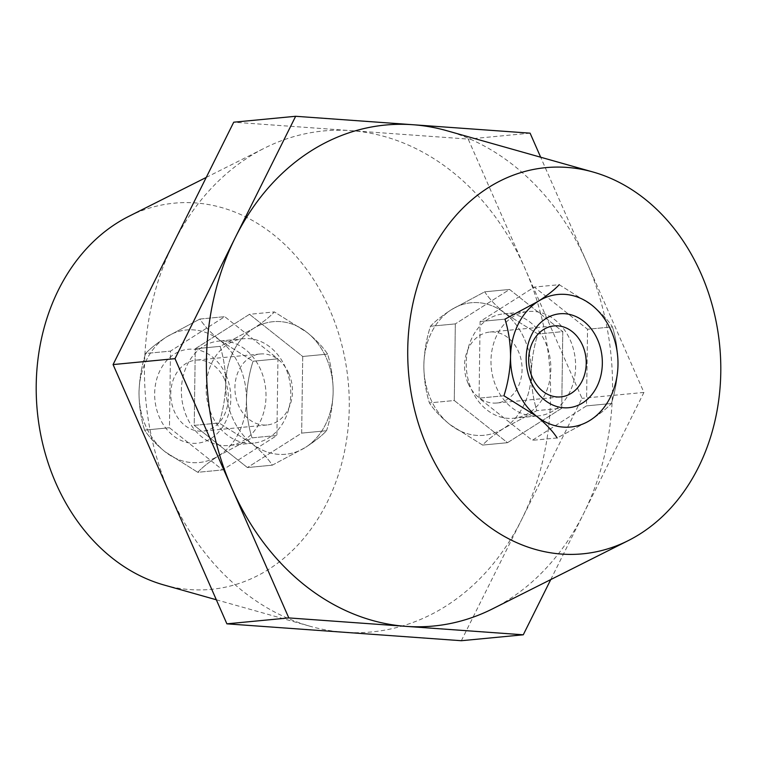 <?xml version="1.0" encoding="UTF-8"?>
<svg xmlns="http://www.w3.org/2000/svg" width="757" height="757" viewBox="0 0 757 757"><rect width="100%" height="100%" fill="white"/><g stroke="black" fill="none" stroke-linecap="round" stroke-linejoin="round"><path stroke-width="0.57" stroke-dasharray="3.79 2.84" d="M186.705 416.785A52.422 42.203 -95.5 0 1 218.707 341.104A52.422 42.203 -95.5 0 1 260.692 369.804A52.422 42.203 -95.5 0 1 228.69 445.485A52.422 42.203 -95.5 0 1 186.705 416.785A52.422 42.203 -95.5 0 1 218.707 341.104A52.422 42.203 -95.5 0 1 260.692 369.804A52.422 42.203 -95.5 0 1 228.69 445.485A52.422 42.203 -95.5 0 1 186.705 416.785M211.477 414.42A52.422 42.203 -95.5 0 1 243.48 338.739A52.422 42.203 -95.5 0 1 285.455 367.438A52.422 42.203 -95.5 0 1 253.453 443.119A52.422 42.203 -95.5 0 1 211.477 414.42A52.422 42.203 -95.5 0 1 243.48 338.739A52.422 42.203 -95.5 0 1 285.455 367.438A52.422 42.203 -95.5 0 1 253.453 443.119A52.422 42.203 -95.5 0 1 211.477 414.42M496.308 387.196A52.422 42.203 84.5 0 0 538.293 415.896A52.422 42.203 84.5 0 0 570.295 340.215A52.422 42.203 84.5 0 0 528.31 311.515A52.422 42.203 84.5 0 0 496.308 387.196A52.422 42.203 84.5 0 0 538.293 415.896A52.422 42.203 84.5 0 0 570.295 340.215A52.422 42.203 84.5 0 0 528.31 311.515A52.422 42.203 84.5 0 0 496.308 387.196M471.545 389.562A52.422 42.203 84.5 0 0 513.52 418.261A52.422 42.203 84.5 0 0 545.523 342.58A52.422 42.203 84.5 0 0 503.547 313.881A52.422 42.203 84.5 0 0 471.545 389.562A52.422 42.203 84.5 0 0 513.52 418.261A52.422 42.203 84.5 0 0 545.523 342.58A52.422 42.203 84.5 0 0 503.547 313.881A52.422 42.203 84.5 0 0 471.545 389.562M492.514 608.865A251.646 202.583 84.5 0 0 508.023 600.064A251.646 202.583 84.5 0 0 583.59 513.615A251.646 202.583 84.5 0 0 587.016 262.793A251.646 202.583 84.5 0 0 446.81 130.706M163.947 584.981A193.972 156.15 84.5 0 0 268.707 569.33A193.972 156.15 84.5 0 0 332.72 316.814A193.972 156.15 84.5 0 0 128.718 216.398M461.344 640.715L582.001 398.343L468.195 139.08L350.964 130.639A251.646 202.583 84.5 0 0 264.486 148.135A251.646 202.583 84.5 0 0 248.977 156.936A251.646 202.583 84.5 0 0 173.41 243.385A251.646 202.583 84.5 0 0 169.984 494.207A251.646 202.583 84.5 0 0 310.19 626.294A251.646 202.583 84.5 0 0 344.113 632.275A251.646 202.583 84.5 0 0 446.1 605.988A251.646 202.583 84.5 0 0 521.668 519.529A251.646 202.583 84.5 0 0 525.093 268.716A251.646 202.583 84.5 0 0 350.964 130.639L233.733 122.199M218.811 455.657A66.578 53.596 84.5 0 0 246.46 400.122A66.578 53.596 84.5 0 0 220.382 340.716A66.578 53.596 84.5 0 0 166.663 336.846A66.578 53.596 84.5 0 0 139.014 392.381A66.578 53.596 84.5 0 0 165.092 451.787A66.578 53.596 84.5 0 0 218.811 455.657L252.024 437.858L276.901 435.474L222.653 469.927L169.454 427.743L170.495 351.116L224.744 316.663L277.942 358.846L276.901 435.474L222.653 469.927L169.454 427.743L170.495 351.116L224.744 316.663L277.942 358.846L276.901 435.474L252.024 437.858C248.381 426.295 246.527 413.71 246.46 400.122C246.877 386.647 249.081 373.674 253.065 361.231L277.942 358.846L253.065 361.231L220.382 340.716C211.269 333.288 204.428 326.059 199.867 319.047L224.744 316.663L199.867 319.047L166.663 336.846C157.314 342.912 150.302 348.466 145.618 353.491L170.495 351.116L145.618 353.491C141.654 365.782 139.449 378.746 139.014 392.381C139.061 405.818 140.916 418.394 144.578 430.118L169.454 427.743L144.578 430.118C149.053 437.044 155.895 444.274 165.092 451.787L197.776 472.302L222.653 469.927L197.776 472.302C202.46 467.277 209.471 461.723 218.811 455.657L252.024 437.858C248.381 426.295 246.527 413.71 246.46 400.122C246.877 386.647 249.081 373.674 253.065 361.231L220.382 340.716C211.269 333.288 204.428 326.059 199.867 319.047L166.663 336.846C157.324 342.912 150.302 348.457 145.618 353.491C141.654 365.782 139.449 378.746 139.014 392.381C139.061 405.818 140.916 418.394 144.578 430.118C149.053 437.044 155.895 444.274 165.092 451.787L197.776 472.302C202.46 467.268 209.471 461.723 218.811 455.657A66.578 53.596 84.5 0 0 246.46 400.122A66.578 53.596 84.5 0 0 220.382 340.716A66.578 53.596 84.5 0 0 166.663 336.846A66.578 53.596 84.5 0 0 139.014 392.381A66.578 53.596 84.5 0 0 165.092 451.787A66.578 53.596 84.5 0 0 218.811 455.657M550.755 579.578L643.923 392.429L540.668 157.219M530.108 133.166L468.195 139.08M643.923 392.429L582.001 398.343M559.224 284.698L591.908 305.213C601.02 312.641 607.862 319.861 612.422 326.882L587.546 329.257L534.347 287.073L480.099 321.526L479.058 398.154L532.256 440.337L586.505 405.884L587.546 329.257L534.347 287.073L480.099 321.526L479.058 398.154L532.256 440.337L586.505 405.884L587.546 329.257L612.422 326.882C616.066 338.445 617.92 351.021 617.986 364.619C617.57 378.093 615.365 391.057 611.382 403.509L586.505 405.884L611.382 403.509C606.698 408.543 599.676 414.088 590.337 420.154L557.133 437.953L532.256 440.337L557.133 437.953C552.657 431.026 545.816 423.797 536.618 416.284L503.935 395.769L479.058 398.154L503.935 395.769C507.9 383.477 510.104 370.514 510.54 356.878C510.492 343.441 508.638 330.866 504.976 319.142L480.099 321.526L504.976 319.142L538.189 301.343C547.529 295.277 554.54 289.732 559.224 284.698L534.347 287.073L559.224 284.698L591.908 305.213C601.02 312.641 607.862 319.861 612.422 326.882C616.066 338.445 617.92 351.021 617.986 364.619C617.57 378.093 615.365 391.057 611.382 403.509C606.698 408.543 599.676 414.088 590.337 420.154L557.133 437.953M509.584 289.448L562.782 331.623L561.732 408.26L507.493 442.703L454.285 400.519L455.336 323.892L509.584 289.448L484.698 291.823L451.494 309.622C442.154 315.688 435.133 321.242 430.459 326.267C426.494 338.559 424.289 351.522 423.854 365.158C423.901 378.595 425.756 391.17 429.408 402.894C433.893 409.821 440.725 417.05 449.932 424.563L482.606 445.078C487.29 440.054 494.302 434.499 503.651 428.434L536.855 410.635C533.221 399.071 531.367 386.486 531.3 372.898C531.717 359.424 533.912 346.451 537.905 334.007L505.222 313.493C496.109 306.065 489.268 298.835 484.698 291.823L451.494 309.622A66.578 53.596 -95.5 0 1 505.222 313.493A66.578 53.596 -95.5 0 1 531.3 372.898A66.578 53.596 -95.5 0 1 503.651 428.434A66.578 53.596 -95.5 0 1 449.932 424.563A66.578 53.596 -95.5 0 1 423.854 365.158A66.578 53.596 -95.5 0 1 451.494 309.622C442.154 315.688 435.133 321.242 430.459 326.267C426.494 338.559 424.289 351.522 423.854 365.158C423.901 378.595 425.756 391.17 429.408 402.894C433.893 409.821 440.725 417.05 449.932 424.563L482.606 445.078C487.29 440.054 494.302 434.499 503.651 428.434L536.855 410.635C533.221 399.071 531.367 386.486 531.3 372.898C531.717 359.424 533.912 346.451 537.905 334.007L505.222 313.493C496.109 306.065 489.268 298.835 484.698 291.823L509.584 289.448L562.782 331.623L537.905 334.007L562.782 331.623L561.732 408.26L536.855 410.635L561.732 408.26L507.493 442.703L482.606 445.078L507.493 442.703L454.285 400.519L429.408 402.894L454.285 400.519L455.336 323.892L430.459 326.267L455.336 323.892L509.584 289.448M301.665 433.108L302.715 356.481L249.507 314.297L195.268 348.74L194.218 425.377L247.416 467.552L301.665 433.108L326.541 430.733C321.857 435.767 314.846 441.312 305.506 447.378L272.302 465.177C267.817 458.25 260.976 451.021 251.778 443.507L219.095 422.993C223.06 410.701 225.264 397.737 225.7 384.102C225.652 370.665 223.798 358.089 220.145 346.365L253.349 328.566C262.688 322.501 269.7 316.956 274.394 311.922L307.068 332.437C316.18 339.865 323.021 347.085 327.592 354.106C331.225 365.669 333.08 378.245 333.146 391.842C332.73 405.317 330.535 418.28 326.541 430.733C321.867 435.758 314.846 441.312 305.506 447.378A66.578 53.596 84.5 0 0 333.146 391.842A66.578 53.596 84.5 0 0 307.068 332.437A66.578 53.596 84.5 0 0 253.349 328.566A66.578 53.596 84.5 0 0 225.7 384.102A66.578 53.596 84.5 0 0 251.778 443.507A66.578 53.596 84.5 0 0 305.506 447.378L272.302 465.177C267.817 458.25 260.976 451.021 251.778 443.507L219.095 422.993C223.06 410.701 225.264 397.737 225.7 384.102C225.652 370.665 223.798 358.089 220.145 346.365L253.349 328.566C262.698 322.501 269.71 316.946 274.394 311.922L307.068 332.437C316.18 339.865 323.021 347.085 327.592 354.106C331.225 365.669 333.08 378.245 333.146 391.842C332.73 405.317 330.535 418.28 326.541 430.733L301.665 433.108L302.715 356.481L327.592 354.106L302.715 356.481L249.507 314.297L274.394 311.922L249.507 314.297L195.268 348.74L220.145 346.365L195.268 348.74L194.218 425.377L219.095 422.993L194.218 425.377L247.416 467.552L272.302 465.177L247.416 467.552L301.665 433.108M226.031 375.112A47.18 37.982 -95.5 0 1 211.212 438.35A47.18 37.982 -95.5 0 1 159.443 417.391A47.18 37.982 -95.5 0 1 174.261 354.153A47.18 37.982 -95.5 0 1 226.031 375.112M224.706 379.635A35.645 28.7 -95.5 0 1 202.942 431.093A35.645 28.7 -95.5 0 1 174.394 411.571A35.645 28.7 -95.5 0 1 196.158 360.114A35.645 28.7 -95.5 0 1 224.706 379.635M288.852 373.504A35.645 28.7 -95.5 0 1 267.089 424.961A35.645 28.7 -95.5 0 1 238.54 405.44A35.645 28.7 -95.5 0 1 260.304 353.983A35.645 28.7 -95.5 0 1 288.852 373.504M225.7 384.102A66.578 53.596 84.5 0 0 251.778 443.507A66.578 53.596 84.5 0 0 305.506 447.378A66.578 53.596 84.5 0 0 333.146 391.842A66.578 53.596 84.5 0 0 307.068 332.437A66.578 53.596 84.5 0 0 253.349 328.566A66.578 53.596 84.5 0 0 225.7 384.102M468.148 383.496A35.645 28.7 84.5 0 0 496.696 403.017A35.645 28.7 84.5 0 0 518.46 351.56A35.645 28.7 84.5 0 0 489.911 332.039A35.645 28.7 84.5 0 0 468.148 383.496M505.222 313.493A66.578 53.596 -95.5 0 1 531.3 372.898A66.578 53.596 -95.5 0 1 503.651 428.434A66.578 53.596 -95.5 0 1 449.932 424.563A66.578 53.596 -95.5 0 1 423.854 365.158A66.578 53.596 -95.5 0 1 451.494 309.622A66.578 53.596 -95.5 0 1 505.222 313.493M243.48 338.739L218.707 341.104L243.48 338.739M513.52 418.261L538.293 415.896L513.52 418.261M206.245 177.422L264.486 148.135M216.332 599.781L310.19 626.294M503.547 313.881L528.31 311.515L503.547 313.881M253.453 443.119L228.69 445.485L253.453 443.119M267.089 424.961L202.942 431.093M260.304 353.983L196.158 360.114M496.696 403.017L560.842 396.886M489.911 332.039L554.058 325.907"/><path stroke-width="1.14" d="M640.233 533.817A193.972 156.15 84.5 0 0 718.781 337.66A193.972 156.15 84.5 0 0 593.053 172.019A193.972 156.15 84.5 0 0 488.293 187.67A193.972 156.15 84.5 0 0 424.28 440.186A193.972 156.15 84.5 0 0 628.282 540.602A193.972 156.15 84.5 0 0 640.233 533.817M593.053 172.019L446.81 130.706A251.646 202.583 84.5 0 0 412.887 124.725A251.646 202.583 84.5 0 0 310.9 151.012A251.646 202.583 84.5 0 0 235.332 237.471A251.646 202.583 84.5 0 0 231.907 488.284A251.646 202.583 84.5 0 0 406.036 626.361A251.646 202.583 84.5 0 0 492.514 608.865L628.282 540.602M206.245 177.422L128.718 216.398A193.972 156.15 84.5 0 0 116.767 223.183A193.972 156.15 84.5 0 0 38.219 419.34A193.972 156.15 84.5 0 0 163.947 584.981L216.332 599.781M557.133 437.953C552.657 431.026 545.816 423.797 536.618 416.284L503.935 395.769C507.9 383.477 510.104 370.514 510.54 356.878C510.492 343.441 508.638 330.866 504.976 319.142L538.189 301.343A66.578 53.596 -95.5 0 1 591.908 305.213A66.578 53.596 -95.5 0 1 617.986 364.619A66.578 53.596 -95.5 0 1 590.337 420.154A66.578 53.596 -95.5 0 1 536.618 416.284A66.578 53.596 -95.5 0 1 510.54 356.878A66.578 53.596 -95.5 0 1 538.189 301.343C547.529 295.277 554.54 289.732 559.224 284.698M540.668 157.219L530.108 133.166L295.656 116.285L174.999 358.657L288.805 617.92L523.267 634.801L550.755 579.578M295.656 116.285L233.733 122.199L113.077 364.571L226.892 623.834L461.344 640.715L523.267 634.801M174.999 358.657L113.077 364.571M288.805 617.92L226.892 623.834M530.969 381.888A47.18 37.982 84.5 0 0 582.739 402.847A47.18 37.982 84.5 0 0 597.557 339.609A47.18 37.982 84.5 0 0 545.788 318.65A47.18 37.982 84.5 0 0 530.969 381.888M532.294 377.365A35.645 28.7 84.5 0 0 560.842 396.886A35.645 28.7 84.5 0 0 582.606 345.429A35.645 28.7 84.5 0 0 554.058 325.907A35.645 28.7 84.5 0 0 532.294 377.365M591.908 305.213A66.578 53.596 -95.5 0 1 617.986 364.619A66.578 53.596 -95.5 0 1 590.337 420.154A66.578 53.596 -95.5 0 1 536.618 416.284A66.578 53.596 -95.5 0 1 510.54 356.878A66.578 53.596 -95.5 0 1 538.189 301.343A66.578 53.596 -95.5 0 1 591.908 305.213"/></g></svg>
